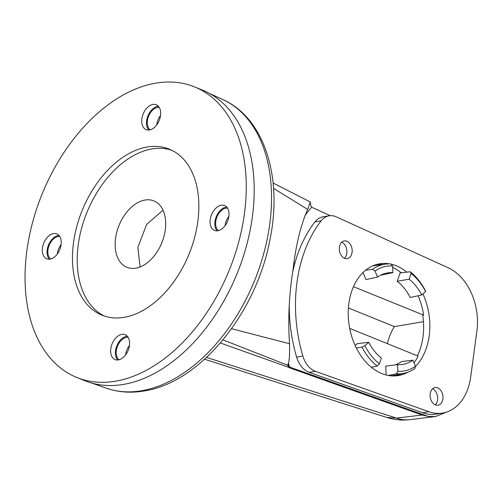 <?xml version="1.0" encoding="UTF-8"?>
<svg xmlns="http://www.w3.org/2000/svg" width="502" height="502" viewBox="0 0 502 502"><rect width="100%" height="100%" fill="white"/><g stroke="black" fill="none" stroke-linecap="round" stroke-linejoin="round"><path stroke-width="0.75" d="M422.119 415.035L396.436 418.097A53.745 38.704 83 0 0 409.82 419.659L435.667 416.509L428.162 416.396L422.119 415.035M231.541 328.716L289.497 343.719C289.779 352.473 289.466 358.823 288.562 362.783L287.659 365.236L289.02 367.64L421.962 414.985M155.808 83.137A156.768 101.021 -67.9 0 0 32.636 222.217A156.768 101.021 -67.9 0 0 76.781 377.46A156.768 101.021 -67.9 0 0 115.51 381.2A156.768 101.021 -67.9 0 0 238.676 242.127A156.768 101.021 -67.9 0 0 194.538 86.884A156.768 101.021 -67.9 0 0 155.808 83.137M147.174 147.011A89.582 57.724 112.1 0 1 169.299 149.15A89.582 57.724 112.1 0 1 194.525 237.86A89.582 57.724 112.1 0 1 124.145 317.333A89.582 57.724 112.1 0 1 102.013 315.193A89.582 57.724 112.1 0 1 76.787 226.484A89.582 57.724 112.1 0 1 147.174 147.011M53.494 233.581A13.435 8.659 112.1 0 1 56.814 233.901A13.435 8.659 112.1 0 1 60.598 247.21A13.435 8.659 112.1 0 1 50.043 259.126A13.435 8.659 112.1 0 1 46.724 258.806A13.435 8.659 112.1 0 1 42.94 245.503A13.435 8.659 112.1 0 1 53.494 233.581M221.275 205.218A13.435 8.659 112.1 0 1 224.595 205.538A13.435 8.659 112.1 0 1 228.379 218.841A13.435 8.659 112.1 0 1 217.818 230.763A13.435 8.659 112.1 0 1 214.498 230.443A13.435 8.659 112.1 0 1 210.721 217.134A13.435 8.659 112.1 0 1 221.275 205.218M152.928 104.429A13.435 8.659 112.1 0 1 156.247 104.749A13.435 8.659 112.1 0 1 160.031 118.058A13.435 8.659 112.1 0 1 149.477 129.98A13.435 8.659 112.1 0 1 146.157 129.66A13.435 8.659 112.1 0 1 142.373 116.351A13.435 8.659 112.1 0 1 152.928 104.429M121.842 334.363A13.435 8.659 112.1 0 1 125.161 334.683A13.435 8.659 112.1 0 1 128.945 347.993A13.435 8.659 112.1 0 1 118.384 359.915A13.435 8.659 112.1 0 1 115.065 359.589A13.435 8.659 112.1 0 1 111.281 346.286A13.435 8.659 112.1 0 1 121.842 334.363M127.313 336.208A13.435 8.659 -67.9 0 0 126.604 336.296A13.435 8.659 -67.9 0 0 116.665 346.298A13.435 8.659 -67.9 0 0 117.675 359.997M158.4 106.273A13.435 8.659 -67.9 0 0 157.691 106.361A13.435 8.659 -67.9 0 0 147.751 116.364A13.435 8.659 -67.9 0 0 148.761 130.062M226.747 207.062A13.435 8.659 -67.9 0 0 226.038 207.144A13.435 8.659 -67.9 0 0 216.098 217.146A13.435 8.659 -67.9 0 0 217.109 230.845M58.966 235.425A13.435 8.659 -67.9 0 0 58.257 235.507A13.435 8.659 -67.9 0 0 48.317 245.516A13.435 8.659 -67.9 0 0 49.328 259.214M171.653 150.198A89.582 57.724 -67.9 0 0 151.937 148.937A89.582 57.724 -67.9 0 0 82.077 226.509A89.582 57.724 -67.9 0 0 104.429 316.078M76.781 377.46L84.719 380.679A156.768 101.021 -67.9 0 0 123.442 384.419A156.768 101.021 -67.9 0 0 246.614 245.34A156.768 101.021 -67.9 0 0 202.469 90.096L194.538 86.884M119.024 359.777A12.318 7.938 112.1 0 1 117.091 347.246A12.318 7.938 112.1 0 1 126.46 337.357A12.318 7.938 112.1 0 1 128.129 337.306M150.111 129.842A12.318 7.938 112.1 0 1 148.184 117.311A12.318 7.938 112.1 0 1 157.546 107.422A12.318 7.938 112.1 0 1 159.216 107.372M218.458 230.625A12.318 7.938 112.1 0 1 215.766 221.363A12.318 7.938 112.1 0 1 227.563 208.154M50.677 258.994A12.318 7.938 112.1 0 1 47.985 249.726A12.318 7.938 112.1 0 1 59.782 236.517M135.816 268.168A35.83 23.092 112.1 0 1 126.962 267.309A35.83 23.092 112.1 0 1 116.872 231.824A35.83 23.092 112.1 0 1 145.028 200.034A35.83 23.092 112.1 0 1 153.876 200.894A35.83 23.092 112.1 0 1 163.966 236.379A35.83 23.092 112.1 0 1 135.816 268.168M228.887 216.293A12.55 8.088 -67.9 0 0 225.128 225.247A12.55 8.088 -67.9 0 0 225.072 225.705M61.106 244.656A12.55 8.088 -67.9 0 0 57.347 253.617A12.55 8.088 -67.9 0 0 57.291 254.068M129.453 345.445A12.55 8.088 -67.9 0 0 125.638 354.858M160.54 115.51A12.55 8.088 -67.9 0 0 156.724 124.923M293.965 263.217L294.787 263.544A129.892 92.312 80.4 0 0 292.748 271.946M163.031 210.219L146.678 224.35L137.849 247.317L140.089 266.964M330.253 215.678L311.598 207.194A143.327 101.856 80.4 0 0 304.858 215.81M294.787 263.544A129.892 92.312 -99.6 0 1 314.93 221.909A22.395 15.913 -99.6 0 1 322.899 216.864L329.117 215.816A22.395 15.913 -99.6 0 1 335.725 216.607A22.433 15.938 -99.6 0 1 336.277 216.845L448.286 267.804A51.511 36.608 -99.6 0 1 476.9 331.019L470.675 377.046A51.511 36.608 -99.6 0 1 442.758 413.039A51.511 36.608 -99.6 0 1 428.827 411.703L315.394 371.304A22.427 15.938 -99.6 0 1 314.842 371.091A22.395 15.913 -99.6 0 1 302.863 356.075A129.892 92.312 -99.6 0 1 321.142 220.855A22.395 15.913 -99.6 0 1 329.117 215.816M442.758 413.039L436.545 414.087A51.511 36.608 -99.6 0 1 422.615 412.757L309.182 372.352A22.628 16.083 -99.6 0 1 308.623 372.145A22.395 15.913 -99.6 0 1 296.644 357.129A129.892 92.312 -99.6 0 1 289.265 305.687M288.462 363.304A143.327 101.856 80.4 0 0 289.591 366.855L289.039 367.64M448.907 411.201L435.667 416.509M289.591 366.855L288.374 364.872L288.374 363.586M289.497 343.719C287.897 319.14 289.058 294.668 292.967 270.296C295.622 246.137 300.516 225.844 307.651 209.403L310.274 201.973L310.431 204.27L311.598 207.194M349.693 328.377L418.122 356.113A56.657 40.267 80.4 0 1 414.031 362.802M348.407 307.977L394.384 326.607A35.83 23.092 -67.9 0 0 387.387 343.657M423.437 321.694L394.384 326.607M353.464 286.698L423.657 315.143L422.728 315.3A56.657 40.267 80.4 0 1 417.413 355.824M293.902 266.92L293.425 267.001M382.624 264.516A56.657 40.267 80.4 0 0 376.971 264.385M408.095 372.101A56.657 40.267 -99.6 0 1 398.475 375.552A56.657 40.267 -99.6 0 1 381.752 373.544A56.657 40.267 -99.6 0 1 348.237 314.798A56.657 40.267 -99.6 0 1 379.587 263.814A56.657 40.267 -99.6 0 1 389.803 263.908M391.158 264.19A56.657 40.267 -99.6 0 1 396.316 265.822A56.657 40.267 -99.6 0 1 406.815 272.153M395.814 375.872A56.657 40.267 80.4 0 0 401.111 373.89M395.018 364.948A45.927 32.636 80.4 0 0 401.531 361.572L412.926 360.204L415.487 366.234L414.847 368.531A55.377 39.351 -99.6 0 1 403.947 373.3L394.076 375.352A55.747 39.62 -99.6 0 1 390.92 375.822M386.176 375L385.731 366.115L397.559 364.628L397.891 371.292L396.417 373.833L388.266 375.458M355.165 345.564L357.311 343.657L368.744 342.301A46.36 32.944 -99.6 0 0 381.382 358.07L379.374 363.787L377.171 366.033A55.377 39.351 -99.6 0 1 362.011 347.12L356.32 347.974M423.657 315.143A56.657 40.267 80.4 0 0 418.097 295.766M401.23 272.799A56.657 40.267 80.4 0 0 392.671 267.422M397.201 281.289L400.138 272.925L410.216 271.758A55.377 39.351 -99.6 0 1 425.376 290.671L425.589 291.53L421.749 294.963L410.19 297.498A45.927 32.636 80.4 0 0 397.201 281.289L409.111 279.194A46.36 32.944 -99.6 0 1 421.749 294.963M362.99 272.561L365.971 279.576L377.567 277.06A46.36 32.944 -99.6 0 1 386.666 273.082A46.36 32.944 -99.6 0 1 392.934 272.642L381.771 275.033A45.927 32.636 80.4 0 0 381.081 274.996M372.358 266.041A55.747 39.62 -99.6 0 1 375.496 265.451L385.492 264.14A55.377 39.351 -99.6 0 1 390.976 263.958L392.602 265.972L392.934 272.642M422.941 293.896A56.657 40.267 -99.6 0 1 415.424 366.46M344.579 258.292A8.961 6.369 -99.6 0 1 339.283 248.998A8.961 6.369 -99.6 0 1 344.24 240.941A8.961 6.369 -99.6 0 1 346.882 241.255A8.961 6.369 -99.6 0 1 352.184 250.542A8.961 6.369 -99.6 0 1 347.227 258.605A8.961 6.369 -99.6 0 1 344.579 258.292M435.378 404.888A8.961 6.369 -99.6 0 1 430.082 395.601A8.961 6.369 -99.6 0 1 435.039 387.538A8.961 6.369 -99.6 0 1 437.681 387.851A8.961 6.369 -99.6 0 1 442.984 397.145A8.961 6.369 -99.6 0 1 438.026 405.202A8.961 6.369 -99.6 0 1 435.378 404.888M307.651 209.403L273.546 188.369M371.392 367.326L377.171 366.033M362.011 347.12L364.904 345.734L368.744 342.301M403.947 373.3A55.377 39.351 -99.6 0 1 396.417 373.833M412.926 360.204A46.36 32.944 -99.6 0 1 402.115 364.471A46.36 32.944 -99.6 0 1 397.559 364.628M365.55 270.283L372.54 269.26L375.007 271.036L377.567 277.06M372.54 269.26A55.377 39.351 -99.6 0 1 385.492 264.14M409.111 279.194L411.119 273.477L410.216 271.758M379.374 363.787A53.074 37.719 -99.6 0 1 364.904 345.734M415.487 366.234A53.074 37.719 -99.6 0 1 397.891 371.292M392.602 265.972A53.074 37.719 80.4 0 0 375.007 271.036M411.119 273.477A53.074 37.719 -99.6 0 1 425.589 291.53M435.247 404.832A8.961 6.369 80.4 0 0 437.531 396.203A8.961 6.369 80.4 0 0 432.536 388.805M344.447 258.235A8.961 6.369 80.4 0 0 346.725 249.607A8.961 6.369 80.4 0 0 341.736 242.209M105.941 388.077A155.72 100.344 -67.9 0 0 141.652 390.744A155.72 100.344 -67.9 0 0 263.399 254.79A155.72 100.344 -67.9 0 0 222.863 99.565C264.535 118.026 282.933 177.802 269.888 239.994C256.12 313.493 199.721 382.825 144.074 390.976C130.689 393.235 117.983 392.269 105.941 388.077L91.81 383.089M289.616 367.056L428.162 416.396M296.644 357.129L302.863 356.075M321.142 220.855L314.93 221.909M422.615 412.757L428.827 411.703M309.182 372.352L315.394 371.304M288.763 367.351L220.347 342.991M206.535 357.418L396.436 418.097L386.948 417.501A53.745 53.745 0 0 0 409.82 419.659M287.659 365.236L222.957 339.885M310.274 201.973L273.094 183.035M204.571 359.231L386.948 417.507M222.863 99.565L209.24 93.303"/></g></svg>
